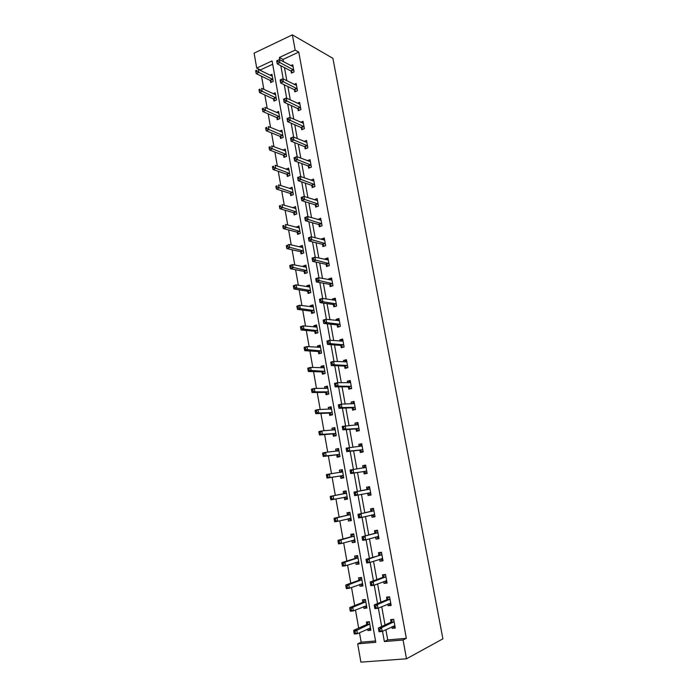 <?xml version="1.0" encoding="UTF-8"?>
<svg xmlns="http://www.w3.org/2000/svg" width="697" height="697" viewBox="0 0 697 697"><rect width="100%" height="100%" fill="white"/><g stroke="black" fill="none" stroke-linecap="round" stroke-linejoin="round"><path stroke-width="1.05" d="M272.675 64.237L260.443 69.927L256.723 68.079L254.1 53.155L292.374 34.85L332.896 58.339L442.9 638.827L406.508 658.796L403.066 639.985L406.334 638.33L298.76 52.101L282.999 59.437L283.409 61.702M406.508 658.796L360.898 662.15L357.683 643.845L375.788 642.303L272.074 60.9L256.723 68.079M359.486 632.754L361.151 642.207L357.683 643.845M260.443 69.927L260.556 70.528M261.558 76.234L263.867 89.382M264.86 94.992L267.212 108.357M268.179 113.881L270.575 127.473M271.525 132.892L273.956 146.719M274.897 152.042L277.371 166.095M278.286 171.323L280.804 185.602M281.701 190.734L284.263 205.249M285.143 210.276L287.739 225.035M288.61 229.958L291.25 244.961M292.095 249.779L294.779 265.017M295.606 269.739L298.333 285.23M299.144 289.83L301.914 305.574M302.707 310.069L305.521 326.065M306.297 330.456L309.154 346.705M309.904 350.983L312.814 367.493M313.545 371.658L316.499 388.438M317.205 392.481L320.202 409.522M320.899 413.452L323.948 430.763M324.61 434.571L327.712 452.161M328.357 455.847L331.502 473.716M332.129 477.271L335.318 495.393M335.937 498.913L339.134 517.104M339.787 520.816L342.985 538.981M343.673 542.867L346.862 561.015M347.585 565.093L350.774 583.223M351.523 587.475L354.703 605.58M355.487 610.032L358.676 628.11M361.151 642.207L375.544 640.97M367.615 629.069L367.877 630.576L370.882 630.297L369.349 621.715L366.361 622.012L366.77 624.32M363.642 606.704L363.939 608.35L366.918 608.037L365.402 599.516L362.431 599.847L362.832 602.138M359.704 584.495L360.027 586.29L362.989 585.933L361.482 577.473L358.528 577.848L358.929 580.122M355.792 562.453L356.141 564.387L359.086 563.995L357.587 555.596L354.651 556.006L355.052 558.262M351.915 540.576L352.281 542.641L355.209 542.205L353.727 533.876L350.8 534.32L351.201 536.559M348.056 518.847L348.448 521.051L351.358 520.581L349.885 512.304L346.984 512.792L347.376 515.013M344.257 497.405L344.649 499.618L347.542 499.113L346.078 490.897L343.194 491.42L343.586 493.624M340.485 476.138L340.868 478.342L343.743 477.793L342.297 469.639L339.43 470.196L339.814 472.392M336.738 455.028L337.121 457.206L339.979 456.631L338.542 448.528L335.684 449.121L336.059 451.22M333.018 434.065L333.401 436.235L336.242 435.616L334.813 427.575L331.972 428.202L332.321 430.136M329.324 413.251L329.707 415.403L332.53 414.75L331.11 406.769L328.287 407.431L328.609 409.209M325.656 392.577L326.039 394.72L328.845 394.04L327.433 386.103L324.628 386.8L324.915 388.421M322.014 372.059L322.389 374.176L325.185 373.461L323.783 365.594L320.995 366.317L321.256 367.781M318.398 351.68L318.773 353.788L321.552 353.039L320.158 345.215L317.388 345.982L317.623 347.298M314.809 331.441L315.183 333.532L317.937 332.757L316.56 324.985L313.807 325.778L314.016 326.945M311.245 311.341L311.611 313.423L314.356 312.613L312.988 304.903L310.243 305.722L310.426 306.741M307.699 291.39L308.065 293.454L310.801 292.609L309.433 284.951L306.715 285.805L306.863 286.676M304.188 271.569L304.554 273.616L307.264 272.736L305.913 265.139L303.204 266.027L303.334 266.751M300.695 251.878L301.052 253.917L303.753 253.011L302.411 245.457L299.719 246.381L299.823 246.965M297.227 232.336L297.584 234.358L300.268 233.417L298.935 225.915L296.338 227.309M293.785 212.916L294.134 214.929L296.809 213.962L295.484 206.512L292.871 207.793M290.361 193.635L290.719 195.63L293.367 194.637L292.052 187.24L289.438 188.417M286.964 174.485L287.312 176.463L289.952 175.444L288.645 168.09L286.023 169.162M283.592 155.457L283.94 157.426L286.563 156.372L285.265 149.08L282.755 150.099M280.238 136.568L280.586 138.52L283.191 137.44L281.902 130.191L279.549 131.175M276.909 117.802L277.249 119.745L279.845 118.629L278.565 111.433L276.352 112.391M273.599 99.157L273.938 101.082L276.517 99.95L275.245 92.797L273.154 93.729M270.314 80.643L270.654 82.56L273.215 81.392L271.952 74.283L269.974 75.198M284.472 67.618L286.842 80.73M287.887 86.55L290.292 99.889M291.329 105.604L293.777 119.178M294.787 124.789L297.279 138.598M298.272 144.113L300.808 158.158M301.784 163.568L304.362 177.857M305.312 183.154L307.943 197.695M308.876 202.879L311.542 217.673M312.456 222.752L315.175 237.79M316.072 242.756L318.825 258.056M319.705 262.9L322.511 278.46M323.364 283.191L326.213 299.013M327.05 303.631L329.951 319.714M330.761 324.21L333.715 340.563M334.499 344.937L337.505 361.569M338.272 365.82L341.321 382.723M342.061 386.844L345.163 404.033M345.886 408.033L349.031 425.492M349.728 429.369L352.935 447.117M353.606 450.854L356.864 468.907M357.517 472.505L360.819 490.81M361.464 494.382L364.775 512.757M365.455 516.512L368.765 534.86M369.48 538.816L372.782 557.13M373.531 561.277L376.833 579.573M377.617 583.912L380.91 602.182M381.729 606.721L385.014 624.956M385.877 629.705L387.715 639.924L406.334 638.33M391.914 626.864L392.184 628.328L395.269 628.041L393.683 619.337L390.608 619.642L391.026 621.977M387.793 604.16L388.09 605.78L391.156 605.458L389.588 596.815L386.521 597.155L386.948 599.481M383.707 581.629L384.03 583.406L387.079 583.041L385.519 574.459L382.479 574.842L382.897 577.151M379.647 559.264L379.996 561.19L383.028 560.789L381.477 552.268L378.454 552.695L378.872 554.978M375.622 537.065L375.997 539.138L379.011 538.694L377.469 530.243L374.463 530.705L374.873 532.978M371.623 515.031L372.024 517.252L375.021 516.765L373.487 508.374L370.499 508.871L370.909 511.128M367.667 493.276L368.077 495.523L371.057 495.001L369.541 486.672L366.57 487.203L366.979 489.442M363.756 471.721L364.165 473.943L367.127 473.385L365.62 465.117L362.667 465.692L363.067 467.914M359.879 450.314L360.279 452.527L363.215 451.935L361.726 443.728L358.789 444.337L359.173 446.446M356.019 429.073L356.42 431.269L359.338 430.633L357.857 422.487L354.939 423.131L355.296 425.065M352.194 407.972L352.586 410.158L355.496 409.488L354.024 401.394L351.122 402.073L351.445 403.842M348.387 387.027L348.788 389.196L351.671 388.499L350.208 380.457L347.333 381.172L347.62 382.775M344.614 366.239L345.006 368.391L347.881 367.65L346.426 359.678L343.56 360.419L343.821 361.856M340.868 345.59L341.26 347.725L344.109 346.958L342.671 339.038L339.822 339.814L340.058 341.094M337.148 325.09L337.531 327.207L340.371 326.405L338.942 318.538L336.111 319.357L336.311 320.472M333.454 304.728L333.837 306.837L336.66 306L335.24 298.194L332.425 299.039L332.6 299.998M329.786 284.515L330.169 286.606L332.974 285.744L331.563 277.99L328.757 278.87L328.906 279.671M326.144 264.451L326.518 266.524L329.315 265.618L327.912 257.925L325.124 258.831L325.246 259.484M322.528 244.516L322.903 246.572L325.673 245.64L324.279 237.999L321.517 238.94L321.605 239.437M318.938 224.722L319.304 226.769L322.066 225.802L320.681 218.213L317.998 219.529M315.366 205.066L315.741 207.096L318.477 206.103L317.109 198.558L314.408 199.769M311.829 185.541L312.195 187.563L314.922 186.535L313.554 179.051L310.845 180.14M308.309 166.156L308.675 168.16L311.385 167.106L310.026 159.674L307.429 160.693M304.816 146.901L305.173 148.897L307.874 147.808L306.523 140.428L304.092 141.413M301.339 127.778L301.705 129.755L304.38 128.649L303.047 121.313L300.764 122.271M297.898 108.784L298.255 110.753L300.921 109.612L299.588 102.328L297.445 103.252M294.474 89.922L294.831 91.873L297.48 90.706L296.164 83.466L294.134 84.372M291.076 71.19L291.424 73.124L294.064 71.93L292.749 64.743L290.832 65.623M292.374 34.85L295.171 50.106L279.349 57.494L279.758 59.776M298.76 52.101L295.171 50.106M382.514 631.282L384.369 641.58L403.066 639.985M280.83 65.727L283.2 78.909M284.254 84.764L286.667 98.172M287.695 103.923L290.152 117.575M291.172 123.221L293.664 137.109M294.665 142.65L297.201 156.781M298.177 162.218L300.764 176.594M301.723 181.917L304.354 196.545M305.286 201.764L307.961 216.645M308.884 221.751L311.603 236.875M312.5 241.868L315.271 257.263M316.142 262.142L318.956 277.789M319.818 282.555L322.676 298.464M323.513 303.108L326.423 319.296M327.233 323.817L330.195 340.275M330.988 344.675L333.994 361.403M334.76 365.681L337.818 382.688M338.568 386.844L341.678 404.138M342.401 408.154L345.564 425.736M346.261 429.631L349.476 447.5M350.147 451.255L353.414 469.421M354.067 473.045L357.378 491.472M358.023 495.062L361.351 513.558M362.031 517.34L365.35 535.81M366.064 539.783L369.384 558.227M370.133 562.401L373.444 580.81M374.228 585.184L377.539 603.567M378.358 608.141L381.66 626.498M387.715 639.924L384.369 641.58M282.999 59.437L279.349 57.494M395.068 626.96L392.184 628.328M370.699 629.295L367.877 630.576M366.77 607.192L363.939 608.35M390.991 604.552L388.09 605.78M362.867 585.245L360.027 586.29M386.948 582.3L384.03 583.406M358.99 563.464L356.141 564.387M382.923 560.214L379.996 561.19M355.139 541.83L352.281 542.641M378.933 538.293L375.997 539.138M351.323 520.363L348.448 521.051M374.977 516.529L372.024 517.252M347.524 499.035L344.649 499.618M371.039 494.922L368.077 495.523M342.314 469.769L339.43 470.196M365.646 465.256L362.667 465.692M338.585 448.807L335.684 449.121M361.778 444.024L358.789 444.337M334.882 427.993L331.972 428.202M357.944 422.931L354.939 423.131M331.206 407.327L328.287 407.431M354.128 401.995L351.122 402.073M327.555 386.809L324.628 386.8M350.347 381.207L347.333 381.172M323.931 366.43L320.995 366.317M346.592 360.567L343.56 360.419M320.332 346.191L317.388 345.982M342.863 340.075L339.822 339.814M316.752 326.091L313.807 325.778M339.16 319.723L336.111 319.357M313.206 306.131L310.243 305.722M335.484 299.518L332.425 299.039M309.677 286.31L306.715 285.805M331.824 279.453L328.757 278.87M306.175 266.629L303.204 266.027M328.2 259.519L325.124 258.831M302.698 247.078L299.719 246.381M323.809 240.003L324.602 239.733L321.517 238.94M299.24 227.658L296.26 226.865M320.934 220.052L317.928 219.189M295.38 208.542L292.818 207.488M317.301 200.509L314.373 199.569M292.339 189.201L289.403 188.242M313.711 181.098L310.836 180.087M288.819 170.129L286.014 169.127M392.908 626.394L395.016 626.638M392.786 619.424L393.7 619.415M393.805 622.029L390.721 622.325L378.366 628.014L381.503 627.718L394.11 621.68M379.856 629.347L381.503 627.718L382.165 631.447L379.029 631.735L378.863 630.951L380.126 630.837L379.856 629.347L378.602 629.461L378.863 630.951M394.842 625.688L382.165 631.447L380.126 630.837M390.721 622.325L392.568 619.528M378.366 628.014L378.602 629.461M368.608 621.794L366.448 624.66L353.701 630.323L356.742 630.036L357.387 633.704L370.464 627.98M369.366 621.794L368.382 621.89M370.63 628.912L368.574 628.642M369.767 624.033L353.867 631.752L354.128 633.216L355.348 633.103L355.087 631.639M355.348 633.103L357.387 633.704L354.337 633.982L354.128 633.216M353.867 631.752L353.701 630.323M388.604 603.82L390.921 604.16M389.118 596.867L389.623 596.998M389.701 599.472L386.635 599.812L374.228 604.935L377.347 604.595L390.006 599.141M375.7 606.181L377.347 604.595L378.009 608.289L374.89 608.62L374.716 607.793L375.962 607.662L375.7 606.181L374.455 606.32L374.716 607.793M390.738 603.123L378.009 608.289L375.962 607.662M386.635 599.812L388.499 597.12M374.228 604.935L374.455 606.32M384.326 581.394L386.861 581.856M385.528 574.494L384.456 574.886L385.572 574.746M385.624 577.09L382.583 577.464L370.124 582.03L373.217 581.655L385.938 576.776M371.579 583.197L373.217 581.655L373.88 585.314L370.778 585.689L370.595 584.818L371.841 584.67L371.579 583.197L370.334 583.354L370.595 584.818M386.661 580.723L373.88 585.314L371.841 584.67M382.583 577.464L384.456 574.886M370.124 582.03L370.334 583.354M365.097 599.551L362.51 602.469L349.72 607.575L352.743 607.253L353.379 610.894L366.509 605.737M365.437 599.69L364.453 599.803M366.692 606.756L364.418 606.39M365.812 601.816L352.743 607.253L351.088 608.812L349.877 608.943L350.129 610.398L351.34 610.276L351.088 608.812M351.34 610.276L353.379 610.894L350.356 611.208L350.129 610.398M349.877 608.943L349.72 607.575M361.49 577.543L358.606 580.435L345.764 585.001L348.77 584.635L349.406 588.251L362.579 583.65M361.534 577.752L360.558 577.874M362.78 584.766L360.297 584.286M361.882 579.756L348.77 584.635L347.115 586.16L345.912 586.308L346.165 587.754L347.367 587.615L347.115 586.16M347.367 587.615L349.406 588.251L346.392 588.608L346.165 587.754M345.912 586.308L345.764 585.001M380.083 559.125L382.836 559.717M381.512 552.468L380.44 552.808L381.547 552.651M381.581 554.864L366.047 559.299L369.122 558.881L381.895 554.568M367.485 560.388L369.122 558.881L369.776 562.514L366.7 562.923L366.509 562.009L367.746 561.843L367.485 560.388L366.247 560.554L366.509 562.009M382.609 558.489L369.776 562.514L367.746 561.843M378.558 555.282L380.44 552.808M366.047 559.299L366.247 560.554M375.857 536.995L378.837 537.736M377.539 530.6L376.458 530.896L377.556 530.731M377.574 532.804L362.004 536.734L377.887 532.517M363.425 537.753L365.062 536.272L365.716 539.887L362.649 540.341L362.457 539.382L363.677 539.199L363.425 537.753L362.196 537.936L362.457 539.382M378.593 536.411L365.716 539.887L363.677 539.199M374.559 533.257L376.458 530.896M362.004 536.734L362.196 537.936M371.667 515.013L373.766 516.094L374.864 515.919M373.583 508.888L372.503 509.141L373.601 508.958M373.583 510.901L357.988 514.342L373.906 510.64M370.595 511.398L373.819 510.744L370.83 511.241L372.503 509.141M359.391 515.283L361.029 513.837L361.673 517.427L358.633 517.915L358.432 516.913L359.652 516.712L359.391 515.283L358.171 515.484L358.432 516.913M374.603 514.499L361.673 517.427L359.652 516.712M357.988 514.342L358.171 515.484M357.631 555.814L354.721 558.558L341.844 562.592L344.823 562.183L345.459 565.772L358.676 561.721M357.657 555.971L356.69 556.11M358.894 562.941L356.202 562.322M357.988 557.861L344.823 562.183L343.177 563.681L341.983 563.838L342.236 565.276L343.429 565.119L343.177 563.681M343.429 565.119L345.459 565.772L342.471 566.173L342.236 565.276M341.983 563.838L341.844 562.592M353.788 534.242L352.848 534.494L350.87 536.838L337.949 540.349L340.911 539.905L341.539 543.46L354.808 539.957M353.806 534.346L352.848 534.494M355.034 541.264L352.133 540.515M354.12 536.115L340.911 539.905L338.08 541.543L338.324 542.963L339.517 542.789L339.265 541.36M339.517 542.789L341.539 543.46L338.568 543.904L338.324 542.963M338.08 541.543L337.949 540.349M349.981 512.826L349.031 513.036L347.045 515.283L334.081 518.272L337.034 517.784L337.653 521.321L350.957 518.35M349.99 512.879L349.031 513.036M351.21 519.744L348.091 518.838M350.286 514.534L337.034 517.784L334.203 519.404L334.447 520.816L335.632 520.624L335.379 519.213M350.199 514.639L347.289 515.118L350.19 514.647M335.632 520.624L337.653 521.321L334.699 521.8L334.447 520.816M334.203 519.404L334.081 518.272M370.647 492.753L367.554 493.215L369.828 494.452L370.917 494.26M369.663 487.342L368.574 487.543L369.663 487.351M369.628 489.163L354.006 492.117L369.95 488.911M355.392 492.979L357.03 491.577L357.666 495.131L354.642 495.663L354.433 494.617L355.644 494.408L355.392 492.979L354.181 493.197L354.433 494.617M370.534 492.683L357.666 495.131L355.644 494.408M366.657 489.695L368.574 487.543M354.006 492.117L354.181 493.197M345.242 491.733L346.2 491.568L345.242 491.733L343.255 493.877L330.239 496.36L333.175 495.828L333.793 499.34L347.141 496.891M347.411 498.381L346.453 498.547L344.135 497.344L347.028 496.83M346.47 493.11L333.175 495.828L330.352 497.431L330.596 498.834L331.772 498.625L331.528 497.222M331.772 498.625L333.793 499.34L330.857 499.854L330.596 498.834M330.352 497.431L330.239 496.36M367.014 472.784L365.925 472.958L367.005 472.749M363.006 467.983L364.679 466.101L365.759 465.892M350.216 471.076L350.469 472.488L351.671 472.261L351.419 470.841L350.216 471.076L350.051 470.048L366.021 467.347M351.419 470.841L353.057 469.473L353.693 473.002L350.687 473.577L363.372 471.59L365.925 472.958M366.718 471.155L353.693 473.002L351.671 472.261M350.469 472.488L350.687 473.577M342.427 470.405L339.744 472.461M343.638 477.166L342.689 477.349L343.638 477.192M342.689 471.834L329.35 474.038L329.96 477.523L327.041 478.072L340.084 476.016L342.689 477.349M327.947 476.792L327.703 475.398L326.536 475.624L326.78 477.018L329.96 477.523L343.351 475.589M326.536 475.624L326.431 474.596L329.35 474.038L327.703 475.398M327.041 478.072L326.78 477.018M363.137 451.49L362.048 451.621L363.12 451.403M359.295 446.428L360.802 444.817L361.882 444.59M346.278 449.121L346.531 450.523L347.725 450.279L347.472 448.877L346.278 449.121L346.13 448.154L362.126 445.941M347.472 448.877L349.11 447.535L349.746 451.037L346.757 451.647L359.486 450.175L362.048 451.621M362.815 449.722L349.746 451.037L347.725 450.279M346.531 450.523L346.757 451.647M338.69 449.391L336.172 451.203M339.883 456.108L338.942 456.3L339.901 456.178M338.925 450.715L325.551 452.405L326.152 455.864L323.26 456.457L336.337 454.888L338.942 456.3M324.149 455.115L323.905 453.73L322.746 453.965L322.99 455.35L326.152 455.864L339.596 454.444M322.746 453.965L322.65 453.006L325.551 452.405L323.905 453.73M323.26 456.457L322.99 455.35M359.295 430.354L358.188 430.441L359.269 430.206M355.618 425.048L358.031 423.445M342.375 427.331L342.628 428.716L343.813 428.455L343.56 427.069L342.375 427.331L342.236 426.416L358.258 424.682M343.56 427.069L345.198 425.762L345.825 429.239L342.854 429.883L355.636 428.916L358.188 430.441M358.946 428.437L345.825 429.239L343.813 428.455M342.628 428.716L342.854 429.883M334.978 428.524L332.617 430.119M336.163 435.198L335.231 435.398L336.189 435.311M335.196 429.744L321.779 430.929L322.38 434.362L319.496 434.989L332.617 433.917L335.231 435.398M320.376 433.595L320.132 432.218L318.982 432.471L319.217 433.848L322.38 434.362L335.858 433.447M318.982 432.471L318.895 431.565L321.779 430.929L320.132 432.218M319.496 434.989L319.217 433.848M355.47 409.366L354.372 409.409L355.435 409.165M351.959 403.833L354.215 402.448M338.498 405.698L338.742 407.074L339.927 406.804L339.674 405.419L338.498 405.698L338.367 404.835L341.312 404.147L354.416 403.58M339.674 405.419L341.312 404.147L341.931 407.597L338.986 408.285L351.802 407.815L354.372 409.409M355.095 407.301L341.931 407.597L339.927 406.804M338.742 407.074L338.986 408.285M331.293 407.806L329.097 409.183M332.469 414.427L331.545 414.645L332.504 414.593M331.493 408.921L318.032 409.601L318.634 413.007L315.767 413.678L328.923 413.086L331.545 414.645M316.63 412.232L316.394 410.864L315.244 411.134L315.48 412.493L316.63 412.232L318.634 413.007L332.147 412.598M315.244 411.134L315.175 410.28L318.032 409.601L316.394 410.864M315.767 413.678L315.48 412.493M351.567 388.525L350.574 388.525L351.628 388.264M348.334 382.784L350.417 381.599M334.647 384.221L334.891 385.589L336.067 385.302L335.823 383.925L334.647 384.221L334.525 383.42L337.461 382.688L350.608 382.627M335.823 383.925L337.461 382.688L338.071 386.121L335.144 386.835L348.003 386.852L350.574 388.525M351.279 386.33L338.071 386.121L336.067 385.302M334.891 385.589L335.144 386.835M327.634 387.236L325.604 388.421M328.801 393.814L327.878 394.032L328.845 394.023M327.817 388.246L314.321 388.438L314.913 391.819L312.064 392.524L325.255 392.411L327.878 394.032M312.909 391.017L312.674 389.667L311.533 389.945L311.777 391.305L312.909 391.017L314.913 391.819L328.461 391.897M311.533 389.945L311.472 389.144L314.321 388.438L312.674 389.667M312.064 392.524L311.777 391.305M347.272 367.807L347.855 367.519M344.745 361.9L346.653 360.907M330.831 362.902L331.075 364.261L332.242 363.956L331.999 362.597L330.831 362.902L330.718 362.152L333.628 361.386L346.818 361.821M331.999 362.597L333.628 361.386L334.238 364.792L331.328 365.55L344.222 366.047L346.801 367.789M347.489 365.498L334.238 364.792L332.242 363.956M331.075 364.261L331.328 365.55M324 366.805L322.136 367.816M325.159 373.339L324.724 373.583M324.157 367.711L310.627 367.424L311.219 370.778L308.388 371.518L321.613 371.876L324.244 373.575M309.224 369.968L308.989 368.617L307.856 368.913L308.091 370.264L324.802 371.335M307.856 368.913L307.795 368.164L310.627 367.424L308.989 368.617M308.388 371.518L308.091 370.264M343.159 347.211L344.109 346.923M341.173 341.182L342.915 340.354M327.032 341.739L327.276 343.09L328.435 342.776L328.2 341.417L327.032 341.739L326.937 341.042L329.829 340.241L343.063 341.173M328.2 341.417L329.829 340.241L330.439 343.621L327.538 344.414L340.476 345.39L343.063 347.202M343.726 344.815L330.439 343.621L328.435 342.776M327.276 343.09L327.538 344.414M320.393 346.514L318.695 347.367M321.544 353.004L320.733 353.257M320.533 347.324L306.959 346.557L307.551 349.894L304.737 350.661L317.998 351.48L320.629 353.248M305.556 349.058L305.321 347.725L304.197 348.038L304.432 349.371L321.178 350.922M304.197 348.038L304.153 347.333L306.959 346.557L305.321 347.725M304.737 350.661L304.432 349.371M337.636 320.629L339.195 319.94M323.269 320.733L323.513 322.075L324.663 321.744L324.427 320.393L323.269 320.733L323.181 320.089L326.057 319.252L339.326 320.664M324.427 320.393L326.057 319.252L326.658 322.606L323.783 323.434L336.756 324.88L339.282 326.719M339.988 324.279L326.658 322.606L324.663 321.744M323.513 322.075L323.783 323.434M316.804 326.37L315.279 327.076M316.935 327.085L303.326 325.839L303.909 329.15L301.104 329.96L314.408 331.232L316.978 333.027M301.923 328.304L301.688 326.98L300.564 327.302L300.799 328.627L301.923 328.304L303.909 329.15L317.571 330.657M300.564 327.302L300.529 326.649L303.326 325.839L301.688 326.98M301.104 329.96L300.799 328.627M334.124 300.233L335.51 299.675M319.531 299.876L319.775 301.209L320.916 300.86L320.681 299.527L319.531 299.876L319.453 299.283L322.31 298.412L335.623 300.294M320.681 299.527L322.31 298.412L322.911 301.74L320.045 302.603L333.061 304.511L335.501 306.34M336.276 303.892L322.911 301.74L320.916 300.86M319.775 301.209L320.045 302.603M313.249 306.366L311.89 306.941M313.354 306.976L299.71 305.277L300.294 308.562L297.506 309.398L310.845 311.123L313.328 312.918M298.307 307.699L298.081 306.384L296.966 306.715L297.192 308.03L298.307 307.699L300.294 308.562L313.99 310.531M296.966 306.715L296.931 306.122L299.71 305.277L298.081 306.384M297.506 309.398L297.192 308.03M330.639 279.994L331.85 279.558M315.819 279.166L316.063 280.49L317.196 280.133L316.961 278.809L315.819 279.166L315.75 278.626L318.59 277.72L331.938 280.072M316.961 278.809L318.59 277.72L319.182 281.03L316.342 281.928L329.393 284.28L331.755 286.118M332.591 283.644L317.196 280.133M316.063 280.49L316.342 281.928M309.712 286.502L308.527 286.955M309.799 287.016L296.129 284.855L296.704 288.114L293.934 288.985L307.299 291.154L309.703 292.94M294.718 287.234L294.491 285.927L293.385 286.284L293.611 287.582L294.718 287.234L296.704 288.114L310.426 290.536M293.385 286.284L293.367 285.726L296.129 284.855L294.491 285.927M293.934 288.985L293.611 287.582M327.181 259.911L328.209 259.572M312.143 258.604L312.378 259.92L313.511 259.545L313.267 258.23L312.143 258.604L312.073 258.117L314.896 257.176L328.287 259.998M313.267 258.23L314.896 257.176L315.488 260.46L312.657 261.392L325.752 264.198L328.043 266.036M328.932 263.544L313.511 259.545M312.378 259.92L312.657 261.392M306.201 266.768L305.19 267.125M306.279 267.186L292.566 264.572L293.132 267.814L290.388 268.72L303.779 271.325L306.114 273.111M291.163 266.916L290.937 265.627L289.83 265.984L290.057 267.282L291.163 266.916L306.898 270.689M289.83 265.984L289.821 265.487L292.566 264.572L290.937 265.627M290.388 268.72L290.057 267.282M308.483 238.2L308.71 239.498L309.843 239.115L309.607 237.808L308.483 238.2L308.423 237.755L311.237 236.78L324.663 240.056M309.607 237.808L311.237 236.78L311.82 240.038L309.006 241.005L322.127 244.255L324.358 246.085M325.299 243.575L309.843 239.115M308.71 239.498L309.006 241.005M302.716 247.174L301.897 247.452M302.768 247.496L289.028 244.438L289.595 247.653L286.859 248.594L300.294 251.634L302.55 253.412M287.626 246.747L287.399 245.457L286.301 245.832L286.528 247.121L287.626 246.747L303.387 250.972M286.301 245.832L289.028 244.438L287.399 245.457M286.859 248.594L286.528 247.121M320.42 220.235L321.012 220.025M304.85 217.934L305.077 219.224L306.201 218.823L305.966 217.534L304.798 217.534L307.595 216.532L321.056 220.261M305.966 217.534L307.595 216.532L308.179 219.773L305.382 220.766L318.538 224.451L320.698 226.281M321.692 223.754L306.201 218.823M305.077 219.224L305.382 220.766M299.248 227.71L298.647 227.928M299.292 227.936L285.517 224.443L286.084 227.64L283.365 228.607L296.817 232.075L299.022 233.852M284.115 226.717L283.888 225.436L282.799 225.828L283.026 227.109L284.115 226.717L299.91 231.395M282.799 225.828L283.888 225.436M283.365 228.607L283.026 227.109M301.243 197.809L301.47 199.089L302.585 198.68L302.359 197.39L301.2 197.46L303.979 196.423L317.475 200.597M302.359 197.39L303.979 196.423L304.554 199.638L301.775 200.666L314.966 204.787L317.074 206.608M318.111 204.064L302.585 198.68M301.47 199.089L301.775 200.666M295.842 208.516L282.032 204.596L282.59 207.767L279.889 208.76L293.376 212.646L295.519 214.432M280.63 206.826L280.403 205.554L279.323 205.955L279.549 207.227L280.63 206.826L296.452 211.949M279.323 205.955L280.403 205.554M279.889 208.76L279.549 207.227M297.663 177.831L297.889 179.103L298.996 178.676L298.769 177.404L297.628 177.526L300.39 176.463L313.92 181.063M298.769 177.404L300.39 176.463L300.965 179.652L298.203 180.715L311.428 185.254L313.476 187.084M314.547 184.513L298.996 178.676M297.889 179.103L298.203 180.715M292.409 189.227L278.573 184.879L279.122 188.024L276.439 189.053L289.952 193.357L292.034 195.134M277.162 187.075L276.944 185.811L275.873 186.23L276.09 187.484L277.162 187.075L293.01 192.633M275.873 186.23L276.944 185.811M276.439 189.053L276.09 187.484M294.108 157.992L294.334 159.256L295.432 158.82L295.206 157.548L294.082 157.731L296.826 156.642L310.392 161.678M295.206 157.548L296.826 156.642L297.401 159.805L294.648 160.894L307.908 165.851L309.904 167.681M311.019 165.102L295.432 158.82M294.334 159.256L294.648 160.894M288.994 170.068L275.132 165.294L275.681 168.43L273.015 169.484L286.554 174.189L288.584 175.966M273.729 167.463L273.503 166.208L272.44 166.635L272.658 167.881L273.729 167.463L289.595 173.457M272.44 166.635L273.503 166.208M273.015 169.484L272.658 167.881M290.579 138.285L290.806 139.548L291.895 139.095L291.668 137.84L290.562 138.084L293.289 136.952L306.889 142.415M291.668 137.84L293.289 136.952L293.855 140.097L291.119 141.221L304.415 146.588L306.366 148.417M307.508 145.812L291.895 139.095M290.806 139.548L291.119 141.221M285.613 151.04L271.717 145.856L272.266 148.958L269.608 150.055L283.182 155.161L285.16 156.938M270.314 147.982L270.096 146.736L269.033 147.172L269.251 148.417L270.314 147.982L286.206 154.403M269.033 147.172L270.096 146.736M269.608 150.055L269.251 148.417M287.068 118.725L287.295 119.98L288.384 119.518L288.157 118.263L287.059 118.568L289.778 117.41L303.404 123.291M288.157 118.263L289.778 117.41L290.335 120.529L287.626 121.679L300.938 127.455L302.846 129.285M304.023 126.662L288.384 119.518M287.295 119.98L287.626 121.679M282.25 132.142L268.328 126.549L268.868 129.633L266.228 130.748L279.828 136.255L281.762 138.032M266.925 128.64L266.707 127.403L265.644 127.856L265.862 129.084L266.925 128.64L282.843 135.479M265.644 127.856L266.707 127.403M266.228 130.748L265.862 129.084M283.592 99.305L283.81 100.542L284.89 100.072L284.672 98.826L283.592 99.183L286.284 97.998L299.945 104.289M284.672 98.826L286.284 97.998L286.842 101.1L284.141 102.276L297.497 108.453L299.362 110.274M300.564 107.643L284.89 100.072M283.81 100.542L284.141 102.276M278.913 113.367L264.965 107.373L265.496 110.431L262.874 111.581L276.5 117.479L278.391 119.248M263.553 109.429L263.335 108.201L262.29 108.662L262.499 109.891L263.553 109.429L279.497 116.687M262.29 108.662L263.335 108.201M262.874 111.581L262.499 109.891M280.133 80.007L280.351 81.244L281.431 80.756L281.205 79.528L280.142 79.937L282.825 78.726L296.513 85.417M281.205 79.528L282.825 78.726L283.374 81.802L280.691 83.013L294.073 89.582L295.894 91.403M297.122 88.754L281.431 80.756M280.351 81.244L280.691 83.013M275.594 94.722L261.619 88.327L262.15 91.368L259.537 92.544L273.189 98.826L275.045 100.603M260.208 90.349L259.998 89.129L258.953 89.599L259.162 90.819L260.208 90.349L276.178 98.016M258.953 89.599L259.998 89.129M259.537 92.544L259.162 90.819M276.7 60.857L276.918 62.077L277.99 61.58L277.763 60.36L276.718 60.822L279.384 59.576L293.106 66.677M277.763 60.36L279.384 59.576L279.933 62.634L277.267 63.88L290.666 70.833L292.461 72.654M293.707 69.988L277.99 61.58M276.918 62.077L277.267 63.88M272.292 76.2L258.299 69.412L258.822 72.436L256.226 73.638L269.905 80.294L271.717 82.072M256.888 71.399L256.679 70.188L255.633 70.676L255.851 71.878L256.888 71.399L272.875 79.475M255.633 70.676L256.679 70.188M256.226 73.638L255.851 71.878M394.032 621.811L390.947 622.107M366.683 624.451L369.68 624.163M366.448 624.66L369.445 624.373M389.928 599.272L386.861 599.603M386.547 580.671L386.112 580.723M385.859 576.889L382.81 577.273M362.754 602.26L365.725 601.938M362.51 602.469L365.489 602.138M358.842 580.244L361.804 579.878M358.606 580.435L361.56 580.07M362.013 583.659L362.466 583.598M382.496 558.436L381.939 558.506M381.817 554.681L378.785 555.1L381.79 554.716M378.48 536.359L377.687 536.472M377.8 532.63L374.794 533.083M374.489 514.438L373.139 514.665M354.965 558.375L357.901 557.975M354.721 558.558L357.666 558.158M357.988 561.756L358.563 561.677M354.024 536.246L351.096 536.69L354.032 536.228M350.87 536.838L353.797 536.402M353.876 540.027L354.686 539.905M347.045 515.283L349.955 514.804M349.45 518.516L350.844 518.289M369.863 489.015L366.892 489.547M343.499 493.729L346.383 493.215M343.255 493.877L346.139 493.363M366.605 471.094L363.642 471.651M366.334 471.033L363.372 471.59M365.942 467.443L363.546 467.905M340.136 472.409L342.602 471.93M340.084 476.016L342.959 475.476M340.363 476.077L343.238 475.528M362.701 449.652L359.765 450.245M362.431 449.582L359.486 450.175M362.039 446.028L361.002 446.246M337.775 451.029L338.838 450.802M336.337 454.888L339.195 454.313M336.616 454.958L339.474 454.374M358.824 428.359L355.906 428.995M358.554 428.28L355.636 428.916M358.171 424.769L357.517 424.917M334.429 429.979L335.109 429.831M332.617 433.917L335.457 433.299M332.896 433.996L335.736 433.377M354.982 407.231L352.081 407.902M354.712 407.144L351.802 407.815M354.329 403.659L353.849 403.772M330.909 409.122L331.406 409M328.923 413.086L331.746 412.441M329.202 413.173L332.033 412.519M351.166 386.251L348.273 386.948M350.887 386.147L348.003 386.852M325.255 392.411L328.069 391.723M325.543 392.507L328.348 391.819M347.376 365.411L344.501 366.152M347.097 365.306L344.222 366.047M321.613 371.876L324.41 371.152M321.901 371.98L324.689 371.257M343.612 344.727L340.755 345.503M343.333 344.614L340.476 345.39M317.998 351.48L320.777 350.73M318.285 351.593L321.056 350.844M339.875 324.192L337.034 325.002M339.596 324.07L336.756 324.88M314.408 331.232L317.17 330.448M314.687 331.354L317.449 330.57M336.163 303.796L333.34 304.641M335.884 303.665L333.061 304.511M310.845 311.123L313.589 310.313M311.123 311.254L313.868 310.435M332.478 283.548L329.672 284.42M332.199 283.409L329.393 284.28M307.299 291.154L310.026 290.309M307.586 291.294L310.313 290.449M328.818 263.44L326.03 264.346M328.54 263.292L325.752 264.198M303.779 271.325L306.497 270.445M304.066 271.473L306.776 270.593M325.185 243.48L322.415 244.412M324.907 243.323L322.127 244.255M300.294 251.634L302.986 250.72M300.573 251.783L303.273 250.876M321.578 223.65L318.817 224.617M321.291 223.484L318.538 224.451M296.817 232.075L299.501 231.134M297.105 232.232L299.788 231.291M317.989 203.96L315.253 204.962M317.71 203.785L314.966 204.787M293.376 212.646L296.042 211.679M293.664 212.812L296.33 211.844M314.434 184.409L311.707 185.437M314.155 184.226L311.428 185.254M289.952 193.357L292.609 192.355M290.24 193.531L292.897 192.529M310.897 164.989L308.187 166.043M310.618 164.797L307.908 165.851M286.554 174.189L289.194 173.161M286.842 174.372L289.482 173.344M307.386 145.699L304.694 146.788M307.107 145.507L304.415 146.588M283.182 155.161L285.805 154.098M283.47 155.353L286.092 154.29M303.901 126.549L301.226 127.664M303.622 126.34L300.938 127.455M279.828 136.255L282.433 135.166M280.116 136.455L282.721 135.366M300.442 107.521L297.776 108.671M300.163 107.312L297.497 108.453M276.5 117.479L279.088 116.364M276.787 117.68L279.375 116.565M297 88.632L294.352 89.8M296.722 88.406L294.073 89.582M273.189 98.826L275.768 97.685M273.477 99.035L276.056 97.894M293.585 69.866L290.954 71.059M293.306 69.639L290.666 70.833M269.905 80.294L272.466 79.127M270.192 80.521L272.762 79.353M393.971 621.898L390.886 622.203M366.622 624.538L369.61 624.251M389.876 599.342L386.809 599.673M385.816 576.942L382.775 577.325M362.693 602.33L365.672 602.008M358.798 580.287L361.76 579.921M377.791 532.647L374.777 533.1M354.939 558.41L357.875 558.009"/></g></svg>
